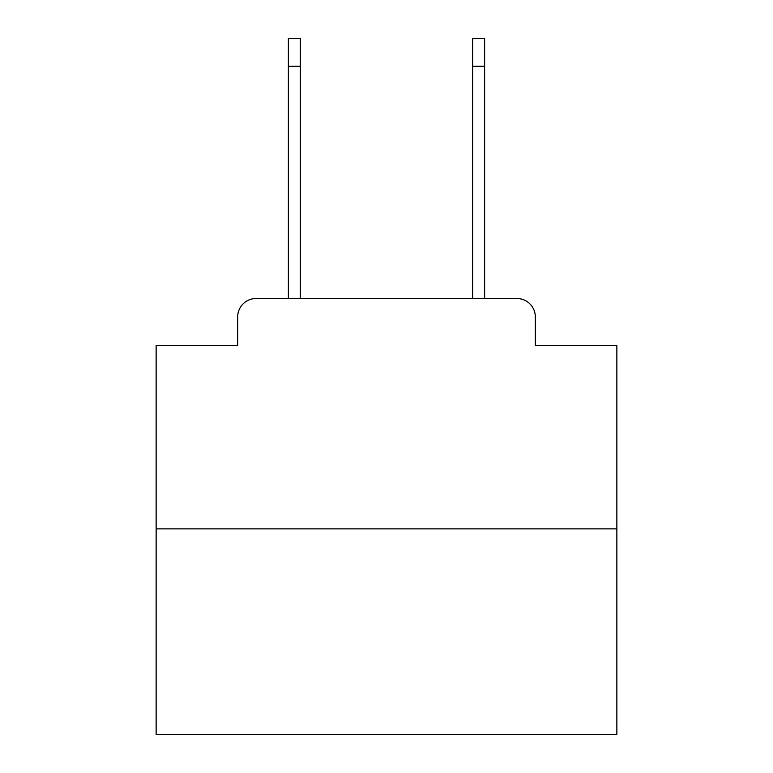 <?xml version="1.0" encoding="UTF-8"?>
<svg xmlns="http://www.w3.org/2000/svg" width="773" height="773" viewBox="0 0 773 773"><rect width="100%" height="100%" fill="white"/><g stroke="black" fill="none" stroke-linecap="round" stroke-linejoin="round"><path stroke-width="1.16" d="M237.688 316.93L237.688 345.492L237.688 316.93A18.426 18.426 0 0 1 256.114 298.504L288.368 298.504L288.368 38.65L300.339 38.65L300.339 298.504L314.63 298.504M616.864 528.867L156.136 528.867L156.136 734.35L616.864 734.35L616.864 345.492L535.312 345.492L535.312 316.93A18.426 18.426 0 0 0 516.886 298.504L256.114 298.504M156.136 528.867L156.136 345.492L237.688 345.492M458.37 298.504L472.661 298.504L472.661 38.65L484.632 38.65L484.632 66.294L472.661 66.294M484.632 66.294L484.632 298.504L516.886 298.504M535.312 345.492L535.312 316.93M288.368 66.294L300.339 66.294"/></g></svg>

